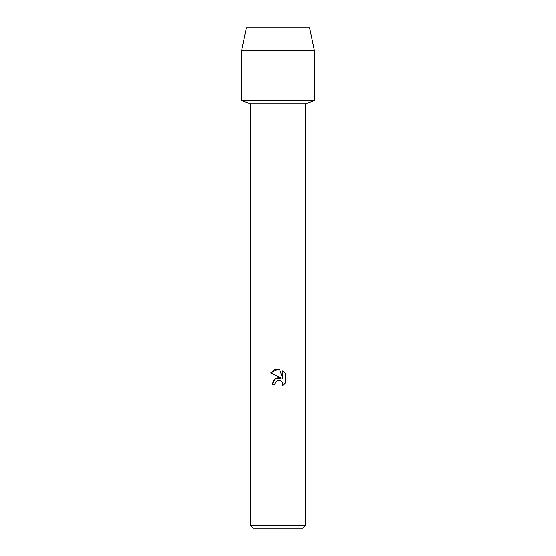 <?xml version="1.0" encoding="UTF-8"?>
<svg xmlns="http://www.w3.org/2000/svg" width="556" height="556" viewBox="0 0 556 556"><rect width="100%" height="100%" fill="white"/><g stroke="black" fill="none" stroke-linecap="round" stroke-linejoin="round"><path stroke-width="0.83" d="M309.616 27.8L246.384 27.8L309.616 27.8L314.39 50.547L314.39 100.587L278 100.587L314.39 100.587L305.522 103.868L305.522 525.469L250.478 525.469L253.209 528.2L302.791 528.2L305.522 525.469M250.478 525.469L250.478 103.868L305.522 103.868M274.907 384.154L272.301 384.154L273.913 379.811L278 377.642L281.155 378.024L270.64 372.84L278 369.212L279.599 369.386L282.809 378.636L282.809 370.713L285.36 373.291L285.36 383.063L282.399 385.899L282.816 384.127L282.517 382.611L280.377 380.471L278 380.269L275.324 382.361L274.907 384.154L275.324 382.361M276.214 381.187L278.862 380.172L281.663 381.333L282.816 384.127L282.399 385.899L285.36 383.063M281.155 378.024L275.095 378.761L272.301 384.154M285.36 373.291L282.809 370.713M279.599 369.386L274.601 369.823L270.64 372.84M246.384 27.8L241.61 50.547L241.61 100.587L278 100.587L241.61 100.587L250.478 103.868M241.61 50.547L314.39 50.547"/></g></svg>

